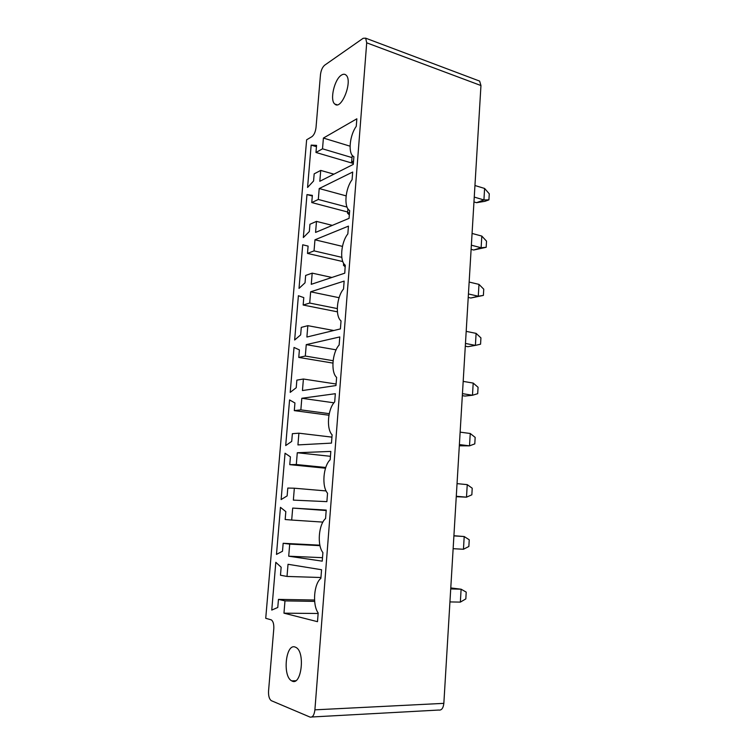 <?xml version="1.0" encoding="UTF-8"?>
<svg xmlns="http://www.w3.org/2000/svg" width="755" height="755" viewBox="0 0 755 755"><rect width="100%" height="100%" fill="white"/><g stroke="black" fill="none" stroke-linecap="round" stroke-linejoin="round"><path stroke-width="1.13" d="M311.853 716.986L438.655 710.049C441.524 710.502 443.26 708.265 443.846 703.349L480.954 85.541L479.651 81.106L478.396 80.625M314.901 709.842L366.704 42.818L365.675 38.175L363.155 38.288L324.65 65.204C322.432 67.148 321.035 70.291 320.479 74.622L316.015 127.586C315.439 131.974 314.052 135.022 311.872 136.702L306.634 139.798L265.732 618.298L271.366 619.893C273.197 621.308 274.008 624.272 273.791 628.773L268.553 690.957C268.336 695.874 269.242 699.102 271.281 700.659L310.031 717.08C312.589 717.609 314.212 715.193 314.901 709.842L443.846 703.349M326.226 510.087L325.565 518.543C318.619 524.48 316.958 545.223 322.904 552.594L322.234 561.154L288.703 556.199L289.703 544.11L283.163 543.289L282.493 551.244L276.481 554.397L280.464 507.341L285.824 511.626L285.163 519.515L291.694 520.044L292.695 508.077L326.226 510.087M288.023 564.287L321.564 569.742L320.884 578.339C313.929 583.719 312.249 604.812 318.176 612.966L317.496 621.676L283.965 613.173L284.984 600.886L278.453 599.385L277.774 607.473L271.762 610.078L275.811 562.296L281.153 567.222L280.482 575.235L287.013 576.442L288.023 564.287M301.811 398.272L335.333 393.704L334.701 401.896C327.774 408.88 326.169 428.972 332.115 434.833L331.473 443.109L297.932 444.912L298.905 433.191L292.364 433.681L291.713 441.392L285.701 445.563L289.571 399.933L294.941 402.981L294.299 410.626L300.849 409.871L301.811 398.272L333.927 402.802M330.822 451.414L330.171 459.738C323.234 466.203 321.602 486.616 327.547 493.223L326.887 501.641L293.355 500.121L294.337 488.211L287.797 488.06L287.145 495.893L281.124 499.565L285.05 453.226L290.42 456.879L289.76 464.646L296.309 464.533L297.281 452.745L330.822 451.414M302.444 390.552L303.406 379.019L296.857 380.133L296.224 387.73L290.203 392.383L294.016 347.442L299.395 349.895L298.763 357.426L305.313 356.058L306.256 344.629L339.778 336.938L339.146 344.988C332.238 352.481 330.662 372.253 336.617 377.396L335.975 385.541L302.444 390.552M353.283 164.382L319.818 181.285L320.724 170.422L314.174 173.848L313.57 181.011L307.568 187.466L311.164 145.111L316.562 145.375L315.968 152.472L322.517 148.82L323.404 138.061L356.851 118.799L356.256 126.349C349.829 135.154 347.961 152.416 353.066 156.191L353.887 156.738L353.283 164.382M308.106 246.102L307.493 253.416L314.042 250.868L314.967 239.788L348.451 226.123L347.838 233.918C341.024 242.289 339.429 261.221 345.252 265.194L344.771 273.178L311.268 284.324L312.192 273.14L305.643 275.443L305.029 282.814L299.018 288.401L302.717 244.78L308.106 246.102M311.758 202.566L318.308 199.462L319.214 188.542L352.689 172.036L352.085 179.709C345.469 188.306 343.723 206.351 349.178 210.23L349.669 210.579L349.065 218.346L315.571 232.417L316.487 221.394L309.937 224.263L309.333 231.53L303.331 237.561L306.974 194.582L312.362 195.366L311.758 202.566L347.668 212.004M340.411 328.906L306.889 337.032L307.832 325.669L301.283 327.387L300.66 334.871L294.648 340.005L298.395 295.724L303.784 297.612L303.161 305.029L309.71 303.057L310.645 291.808L344.148 281.086L343.534 289.005C336.636 296.989 335.078 316.439 341.034 320.884L340.411 328.906M462.447 393.648L472.479 395.252L464.976 396.064L462.334 395.648M463.183 381.388L473.196 383.078L472.479 395.252L477.698 393.685L478.066 387.277L473.196 383.078M459.389 444.582L469.516 445.846L459.314 445.809M460.135 432.143L470.242 433.493L469.516 445.846L474.791 443.883L475.169 437.39L470.242 433.493M453.142 548.696L463.457 549.253L464.202 536.541L453.915 535.72M453.906 535.89L464.202 536.541L469.242 539.787L468.855 546.478L463.457 549.253M456.284 496.262L466.505 497.167L467.241 484.634L457.049 483.634M467.241 484.634L472.224 488.221L471.847 494.808L466.505 497.167L456.265 496.696M449.942 601.924L460.352 602.112L461.107 589.202L450.782 587.928M450.726 588.928L461.107 589.202L466.212 592.118L465.826 598.904L460.352 602.112M468.44 293.969L478.283 296.215L470.827 298.017L468.232 297.432M469.157 282.059L478.981 284.38L478.283 296.215L483.389 295.403L470.827 298.017M466.194 331.37L476.103 333.38L475.405 345.384L467.93 346.696L465.297 346.186M465.467 343.45L475.405 345.384L480.567 344.195L480.926 337.881L476.103 333.38M474.253 197.093L483.927 199.952L476.518 202.689L473.961 201.944M474.952 185.522L484.597 188.448L483.927 199.952L488.919 199.858L484.984 201.302L476.518 202.689M471.365 245.186L481.124 247.753L473.696 250.018L471.12 249.358M472.073 233.446L481.813 236.079L481.124 247.753L486.173 247.3L473.696 250.018M326.198 510.531L292.695 508.077M322.885 522.101L291.694 520.044M322.508 557.681L288.703 556.199M319.988 545.657L289.703 544.11M319.884 545.176L283.163 543.289M320.95 577.509L287.013 576.442M318.138 613.485L283.965 613.173M314.646 601.386L284.984 600.886M314.542 600.017L278.453 599.385M295.054 647.026C285.673 643.298 282.361 676.555 291.732 680.859C301.292 687.003 305.633 651.848 295.885 647.384L295.054 647.026M329.246 413.674L300.849 409.871M328.944 415.231L294.299 410.626M331.936 437.136L298.905 433.191M330.435 456.303L297.281 452.745M325.754 467.477L296.309 464.533M325.518 468.213L289.76 464.646M326.094 490.929L294.337 488.211M336.098 384.021L303.406 379.019M336.107 349.839L306.256 344.629M333.106 360.701L305.313 356.058M332.908 363.089L298.763 357.426M341.43 75.122C334.361 79.266 329.567 100.311 334.805 104.039C341.392 110.9 353.198 80.521 345.941 75.009C344.686 73.952 343.176 73.99 341.43 75.122M333.899 174.169L320.724 170.422M350.084 146.187L323.404 138.061M351.943 157.578L322.517 148.82M316.449 146.687L311.164 145.111M353.029 163.382L315.968 152.472M342.798 261.56L307.493 253.416M341.807 257.342L314.042 250.868M342.449 246.385L314.967 239.788M331.907 277.462L312.192 273.14M347.045 207.087L318.308 199.462M346.13 195.875L319.214 188.542M312.315 196.007L306.974 194.582M332.323 225.377L316.487 221.394M333.795 330.511L307.832 325.669M339.07 297.706L310.645 291.808M337.268 308.578L309.71 303.057M337.4 311.824L303.161 305.029M483.389 295.403L483.747 289.184L478.981 284.38M488.919 199.858L489.268 193.799L484.597 188.448M486.173 247.3L486.531 241.156L481.813 236.079M353.34 163.693L351.594 161.947L352.255 155.332M351.594 161.947L353.557 160.947M345.261 266.855L343.478 265.307L343.638 263.297M343.478 265.307L344.837 264.835M349.329 214.882L347.564 213.231L349.527 212.391M347.564 213.231L347.913 208.795M480.954 85.541L366.704 42.818M479.651 81.106L365.675 38.175M295.677 680.736L291.732 680.859M337.041 104.766L334.805 104.039"/></g></svg>
